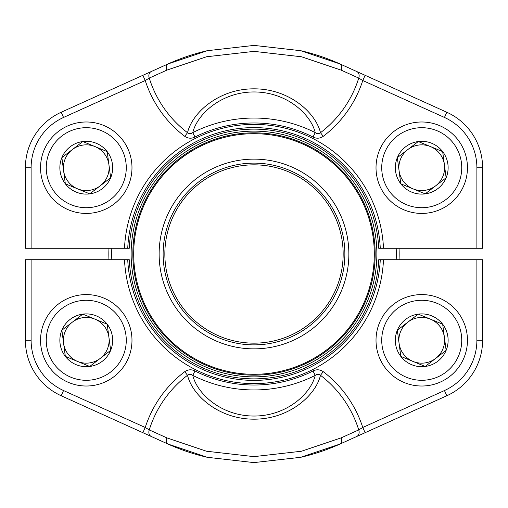 <?xml version="1.0" encoding="UTF-8"?>
<svg xmlns="http://www.w3.org/2000/svg" width="508" height="508" viewBox="0 0 508 508"><rect width="100%" height="100%" fill="white"/><g stroke="black" fill="none" stroke-linecap="round" stroke-linejoin="round"><path stroke-width="0.76" d="M124.504 259.715L129.261 259.715A124.873 124.873 0 0 0 254 378.873A124.873 124.873 0 0 0 378.739 259.715L383.496 259.715A129.623 129.623 0 0 1 254 383.623A129.623 129.623 0 0 1 124.504 259.715L31.115 259.715L31.115 340.296A55.15 55.15 0 0 0 63.544 390.55L145.231 427.476A114.3 114.3 0 0 1 184.741 371.672L187.516 375.304C189.281 373.983 191.027 374.015 192.767 375.387C197.269 393.948 221.475 416.115 254.089 416.039C286.69 416.039 310.82 393.808 315.233 375.387L313.011 370.98C316.573 369.208 319.989 369.437 323.259 371.672A114.3 114.3 0 0 1 362.769 427.476L358.743 429.908A109.728 109.728 0 0 0 320.485 375.304C315.754 395.294 289.23 419.233 254.095 419.17C218.935 419.31 192.373 395.465 187.516 375.304A109.728 109.728 0 0 0 149.257 429.908L166.789 437.839L206.4 451.212L253.936 456.635L301.517 451.231L341.211 437.839L358.743 429.908A5.715 4.559 -114.3 0 1 356.737 436.48L446.811 395.757A60.865 60.865 0 0 0 482.6 340.296A60.865 60.865 0 0 1 446.811 395.757A60.865 60.865 0 0 0 482.6 340.296A60.865 60.865 0 0 1 446.811 395.757L444.456 390.55A55.15 55.15 0 0 0 476.885 340.296L476.885 259.715L383.496 259.715M476.885 259.715L482.6 259.715L482.6 340.296L476.885 340.296M356.737 436.48L339.935 444.075L300.685 457.308L253.943 462.598L207.232 457.289L168.065 444.075L151.263 436.48A5.715 4.559 -65.7 0 1 149.257 429.908L145.231 427.476L63.544 390.55L61.189 395.757A60.865 60.865 0 0 1 25.4 340.296L25.4 259.715L31.115 259.715M31.115 340.296L25.4 340.296A60.865 60.865 0 0 0 61.189 395.757L151.263 436.48M184.741 371.672C187.998 369.437 191.408 369.208 194.989 370.98L192.767 375.387A135.953 135.953 0 0 0 315.233 375.387C316.96 374.015 318.713 373.99 320.485 375.304L323.259 371.672M444.456 390.55L362.769 427.476L365.125 432.683M339.935 444.075A208.597 208.597 0 0 1 300.685 457.308A208.597 208.597 0 0 0 339.935 444.075A5.715 3.753 -114.3 0 0 341.211 437.839M168.065 444.075A208.597 208.597 0 0 0 207.232 457.289A208.597 208.597 0 0 1 168.065 444.075A5.715 3.753 -65.7 0 1 166.789 437.839M142.875 432.683L145.231 427.476M383.496 248.285L378.739 248.285A124.873 124.873 0 0 0 254 129.127A124.873 124.873 0 0 0 129.261 248.285L124.504 248.285A129.623 129.623 0 0 1 254 124.377A129.623 129.623 0 0 1 383.496 248.285L476.885 248.285L476.885 167.704A55.15 55.15 0 0 0 444.456 117.45L362.769 80.524A114.3 114.3 0 0 1 323.259 136.328L320.485 132.696C318.719 134.017 316.973 133.985 315.233 132.613C310.731 114.052 286.525 91.884 253.911 91.961C221.31 91.961 197.18 114.192 192.767 132.613L194.989 137.02C191.427 138.792 188.011 138.563 184.741 136.328A114.3 114.3 0 0 1 145.231 80.524L149.257 78.092A109.728 109.728 0 0 0 187.516 132.696C192.246 112.706 218.77 88.767 253.905 88.83C289.065 88.69 315.627 112.535 320.485 132.696A109.728 109.728 0 0 0 358.743 78.092L341.211 70.161L301.6 56.788L254.064 51.365L206.483 56.769L166.789 70.161L149.257 78.092A5.715 4.559 65.7 0 1 151.263 71.52L61.189 112.243A60.865 60.865 0 0 0 25.4 167.704A60.865 60.865 0 0 1 61.189 112.243A60.865 60.865 0 0 0 25.4 167.704A60.865 60.865 0 0 1 61.189 112.243L63.544 117.45A55.15 55.15 0 0 0 31.115 167.704L31.115 248.285L124.504 248.285M25.4 248.285L25.4 167.704L31.115 167.704L31.115 248.285L25.4 248.285M151.263 71.52L168.065 63.925L207.315 50.692L254.057 45.403L300.768 50.711L339.935 63.925L356.737 71.52A5.715 4.559 114.3 0 1 358.743 78.092L362.769 80.524L444.456 117.45L446.811 112.243A60.865 60.865 0 0 1 482.6 167.704L482.6 248.285L476.885 248.285M476.885 167.704L482.6 167.704A60.865 60.865 0 0 0 446.811 112.243L356.737 71.52M323.259 136.328C320.002 138.563 316.592 138.792 313.011 137.02L315.233 132.613A135.953 135.953 0 0 0 192.767 132.613C191.04 133.985 189.287 134.01 187.516 132.696L184.741 136.328M63.544 117.45L145.231 80.524L142.875 75.317M168.065 63.925A208.597 208.597 0 0 1 207.315 50.692A208.597 208.597 0 0 0 168.065 63.925A5.715 3.753 65.7 0 0 166.789 70.161M339.935 63.925A208.597 208.597 0 0 0 300.768 50.711A208.597 208.597 0 0 1 339.935 63.925A5.715 3.753 114.3 0 1 341.211 70.161M365.125 75.317L362.769 80.524M399.047 248.285A145.161 145.161 0 0 1 399.047 259.715M108.953 259.715A145.161 145.161 0 0 1 108.953 248.285M111.811 248.285A142.303 142.303 0 0 0 111.811 259.715M396.189 259.715A142.303 142.303 0 0 0 396.189 248.285M166.37 290.341A94.869 94.869 0 0 1 266.344 159.937A94.869 94.869 0 0 1 329.286 311.721A94.869 94.869 0 0 1 166.37 290.341M170.059 288.804A90.868 90.868 0 0 1 265.824 163.906A90.868 90.868 0 0 1 326.111 309.289A90.868 90.868 0 0 1 170.059 288.804M171.647 288.15A89.154 89.154 0 0 1 265.601 165.602A89.154 89.154 0 0 1 324.752 308.248A89.154 89.154 0 0 1 171.647 288.15M142.081 300.412A121.158 121.158 0 0 1 207.588 142.081A121.158 121.158 0 0 1 365.919 207.588A121.158 121.158 0 0 1 300.412 365.919A121.158 121.158 0 0 1 142.081 300.412A121.158 121.158 0 0 1 269.767 133.871A121.158 121.158 0 0 1 350.152 327.717A121.158 121.158 0 0 1 142.081 300.412A121.158 121.158 0 0 1 207.588 142.081A121.158 121.158 0 0 1 365.919 207.588A121.158 121.158 0 0 1 300.412 365.919A121.158 121.158 0 0 1 142.081 300.412M140.5 301.066A122.873 122.873 0 0 1 206.934 140.5A122.873 122.873 0 0 1 367.5 206.934A122.873 122.873 0 0 1 301.066 367.5A122.873 122.873 0 0 1 140.5 301.066A122.873 122.873 0 0 1 206.934 140.5A122.873 122.873 0 0 1 367.5 206.934A122.873 122.873 0 0 1 301.066 367.5A122.873 122.873 0 0 1 140.5 301.066A122.873 122.873 0 0 0 301.066 367.5A122.873 122.873 0 0 0 367.5 206.934A122.873 122.873 0 0 0 206.934 140.5A122.873 122.873 0 0 0 140.5 301.066M400.806 356.387A26.397 26.397 0 0 1 418.268 314.128A26.397 26.397 0 0 1 446.132 350.374A26.397 26.397 0 0 1 400.806 356.387L397.339 330.219L418.268 314.128L442.665 324.206L446.132 350.374L425.202 366.465L400.806 356.387L397.339 330.219L407.803 322.174A22.86 22.86 0 0 1 430.466 319.17L442.665 324.206L446.132 350.374L425.202 366.465L400.806 356.387M418.268 314.128L430.466 319.17A22.86 22.86 0 0 1 435.667 358.419A22.86 22.86 0 0 1 399.072 343.3A22.86 22.86 0 0 1 407.803 322.174L418.268 314.128M379.482 322.84A45.72 45.72 0 0 1 457.981 312.433A45.72 45.72 0 0 1 427.742 385.623A45.72 45.72 0 0 1 379.482 322.84A45.72 45.72 0 0 1 457.981 312.433A45.72 45.72 0 0 1 427.742 385.623A45.72 45.72 0 0 1 379.482 322.84M65.335 183.794A26.397 26.397 0 0 1 82.798 141.535A26.397 26.397 0 0 1 110.661 177.781A26.397 26.397 0 0 1 65.335 183.794L61.868 157.626L82.798 141.535L107.194 151.613L110.661 177.781L89.732 193.872L65.335 183.794L61.868 157.626L72.333 149.581A22.86 22.86 0 0 1 94.996 146.577L107.194 151.613L110.661 177.781L89.732 193.872L65.335 183.794M82.798 141.535L94.996 146.577A22.86 22.86 0 0 1 100.197 185.826A22.86 22.86 0 0 1 63.602 170.707A22.86 22.86 0 0 1 72.333 149.581L82.798 141.535M44.012 150.247A45.72 45.72 0 0 1 122.511 139.84A45.72 45.72 0 0 1 92.272 213.03A45.72 45.72 0 0 1 44.012 150.247A45.72 45.72 0 0 1 122.511 139.84A45.72 45.72 0 0 1 92.272 213.03A45.72 45.72 0 0 1 44.012 150.247M65.335 356.387A26.397 26.397 0 0 1 82.798 314.128A26.397 26.397 0 0 1 110.661 350.374A26.397 26.397 0 0 1 65.335 356.387L61.868 330.219L82.798 314.128L107.194 324.206L110.661 350.374L89.732 366.465L65.335 356.387L61.868 330.219L72.333 322.174A22.86 22.86 0 0 1 94.996 319.17L107.194 324.206L110.661 350.374L89.732 366.465L65.335 356.387M82.798 314.128L94.996 319.17A22.86 22.86 0 0 1 100.197 358.419A22.86 22.86 0 0 1 63.602 343.3A22.86 22.86 0 0 1 72.333 322.174L82.798 314.128M44.012 322.84A45.72 45.72 0 0 1 122.511 312.433A45.72 45.72 0 0 1 92.272 385.623A45.72 45.72 0 0 1 44.012 322.84A45.72 45.72 0 0 1 122.511 312.433A45.72 45.72 0 0 1 92.272 385.623A45.72 45.72 0 0 1 44.012 322.84M400.806 183.794A26.397 26.397 0 0 1 418.268 141.535A26.397 26.397 0 0 1 446.132 177.781A26.397 26.397 0 0 1 400.806 183.794L397.339 157.626L418.268 141.535L442.665 151.613L446.132 177.781L425.202 193.872L400.806 183.794L397.339 157.626L407.803 149.581A22.86 22.86 0 0 1 430.466 146.577L442.665 151.613L446.132 177.781L425.202 193.872L400.806 183.794M418.268 141.535L430.466 146.577A22.86 22.86 0 0 1 435.667 185.826A22.86 22.86 0 0 1 399.072 170.707A22.86 22.86 0 0 1 407.803 149.581L418.268 141.535M379.482 150.247A45.72 45.72 0 0 1 457.981 139.84A45.72 45.72 0 0 1 427.742 213.03A45.72 45.72 0 0 1 379.482 150.247A45.72 45.72 0 0 1 457.981 139.84A45.72 45.72 0 0 1 427.742 213.03A45.72 45.72 0 0 1 379.482 150.247M194.989 370.98A131.02 131.02 0 0 0 313.011 370.98M127.737 259.715A126.39 126.39 0 0 0 254 380.39A126.39 126.39 0 0 0 380.263 259.715M313.011 137.02A131.02 131.02 0 0 0 194.989 137.02M380.263 248.285A126.39 126.39 0 0 0 254 127.61A126.39 126.39 0 0 0 127.737 248.285M365.125 207.918A120.301 120.301 0 0 0 207.918 142.875A120.301 120.301 0 0 0 142.875 300.082A120.301 120.301 0 0 0 300.082 365.125A120.301 120.301 0 0 0 365.125 207.918M384.759 325.018A40.005 40.005 0 0 0 426.993 379.952A40.005 40.005 0 0 0 453.454 315.913A40.005 40.005 0 0 0 384.759 325.018M49.289 152.425A40.005 40.005 0 0 0 91.523 207.359A40.005 40.005 0 0 0 117.983 143.32A40.005 40.005 0 0 0 49.289 152.425M49.289 325.018A40.005 40.005 0 0 0 91.523 379.952A40.005 40.005 0 0 0 117.983 315.913A40.005 40.005 0 0 0 49.289 325.018M384.759 152.425A40.005 40.005 0 0 0 426.993 207.359A40.005 40.005 0 0 0 453.454 143.32A40.005 40.005 0 0 0 384.759 152.425"/></g></svg>

